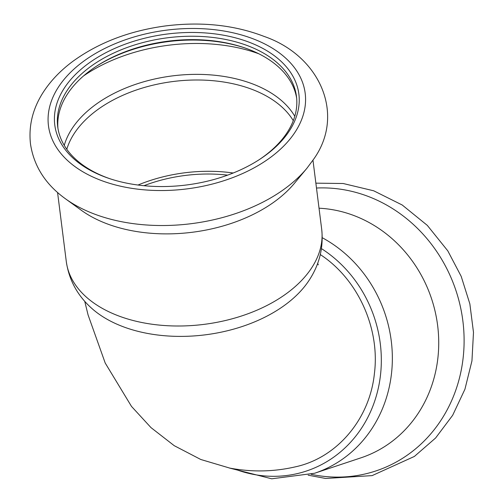 <?xml version="1.0" encoding="UTF-8"?>
<svg xmlns="http://www.w3.org/2000/svg" width="504" height="504" viewBox="0 0 504 504"><rect width="100%" height="100%" fill="white"/><g stroke="black" fill="none" stroke-linecap="round" stroke-linejoin="round"><path stroke-width="0.76" d="M84.729 301.291L88.087 314.969L105.21 363.031L131.5 406.413L150.992 427.613L174.22 445.675L200.787 459.49L229.78 468.096C251.943 472.242 273.779 471.832 295.275 466.861C336.823 457.985 369.709 419.284 374.403 373.609C380.192 328.293 357.815 279.033 320.305 254.583M321.451 248.611A124.022 112.921 71.6 0 1 372.595 406.848A124.022 112.921 71.6 0 1 234.347 468.909M319.032 208.209A128.715 117.193 71.6 0 1 436.804 319.851A128.715 117.193 71.6 0 1 360.971 457.827L314.597 473.256L271.719 478.8L229.364 468.014M233.207 173.011A118.327 73.187 -7.2 0 0 138.008 185.031M227.625 175.14A113.967 70.491 -7.2 0 0 143.936 185.711M296.661 98.223A120.336 74.428 -7.2 0 0 243.81 47.571A120.336 74.428 -7.2 0 0 96.541 66.175A120.336 74.428 -7.2 0 0 57.947 128.375M258.829 159.925A120.336 74.428 -7.2 0 0 286.933 132.873A120.336 74.428 -7.2 0 0 296.478 96.522A120.336 74.428 -7.2 0 0 167.763 37.756A120.336 74.428 -7.2 0 0 57.702 126.68A120.336 74.428 -7.2 0 0 109.935 178.731M244.673 47.867A123.02 76.091 -7.2 0 0 95.779 66.673M321.691 229.263A128.715 79.613 -7.2 0 1 311.485 268.147A128.715 79.613 -7.2 0 1 172.847 325.937A128.715 79.613 -7.2 0 1 66.289 261.526C68.96 279.827 77.326 295.331 91.388 308.032A124.022 76.709 -7.2 0 0 205.21 334.839A124.022 76.709 -7.2 0 0 308.883 280.646A124.022 76.709 -7.2 0 0 308.946 280.552C319.404 264.751 323.65 247.659 321.691 229.263L312.971 160.228M63.649 197.448A145.864 90.216 -7.2 0 0 65.425 198.765L81.295 210.262A128.715 79.613 -7.2 0 0 294.405 183.343L306.917 168.26L313.702 159.132C345.656 114.395 319.92 55.692 264.184 36.452C234.272 24.954 201.323 21.458 165.356 25.956C129.522 30.813 98.708 42.594 72.916 61.299C60.373 70.585 50.337 81.138 42.815 92.944C32.565 109.154 28.463 126.214 30.511 144.131C33.913 166.213 45.549 184.426 65.425 198.765A145.864 90.216 -7.2 0 0 306.917 168.26M289.12 131.254A123.02 76.091 -7.2 0 0 232.117 37.006A123.02 76.091 -7.2 0 0 71.051 79.21A123.02 76.091 -7.2 0 0 109.053 178.441A123.02 76.091 -7.2 0 0 259.604 159.422A123.02 76.091 -7.2 0 0 289.12 131.254M322.239 237.712A128.715 117.193 71.6 0 1 392.282 362.729A128.715 117.193 71.6 0 1 314.597 473.256M316.481 188.03A145.864 132.798 71.6 0 1 464.083 343.489A145.864 132.798 71.6 0 1 311.195 474.327M258.848 53.796A137.901 85.289 -7.2 0 0 83.525 75.94M294.783 116.273A120.141 74.309 -7.2 0 0 172.576 75.877A120.141 74.309 -7.2 0 0 64.247 145.391M293.29 120.67A118.327 73.187 -7.2 0 0 173.288 81.49A118.327 73.187 -7.2 0 0 66.793 149.285M294.928 132.382A129.389 80.029 -7.2 0 0 162.181 30.75A129.389 80.029 -7.2 0 0 73.364 165.4A129.389 80.029 -7.2 0 0 294.928 132.382M317.665 263.365L318.32 264.833M315.863 183.154L343.192 183.513L373.716 190.802L402.211 205.002L427.304 225.37L447.81 250.879L461.191 276.362L469.854 303.868L473.489 332.388L471.946 360.889L464.934 389.227L452.668 415.29L435.595 438.007L414.382 456.441L372.109 475.619L325.622 478.46L308.158 475.19M66.289 261.526L57.569 192.484"/></g></svg>
